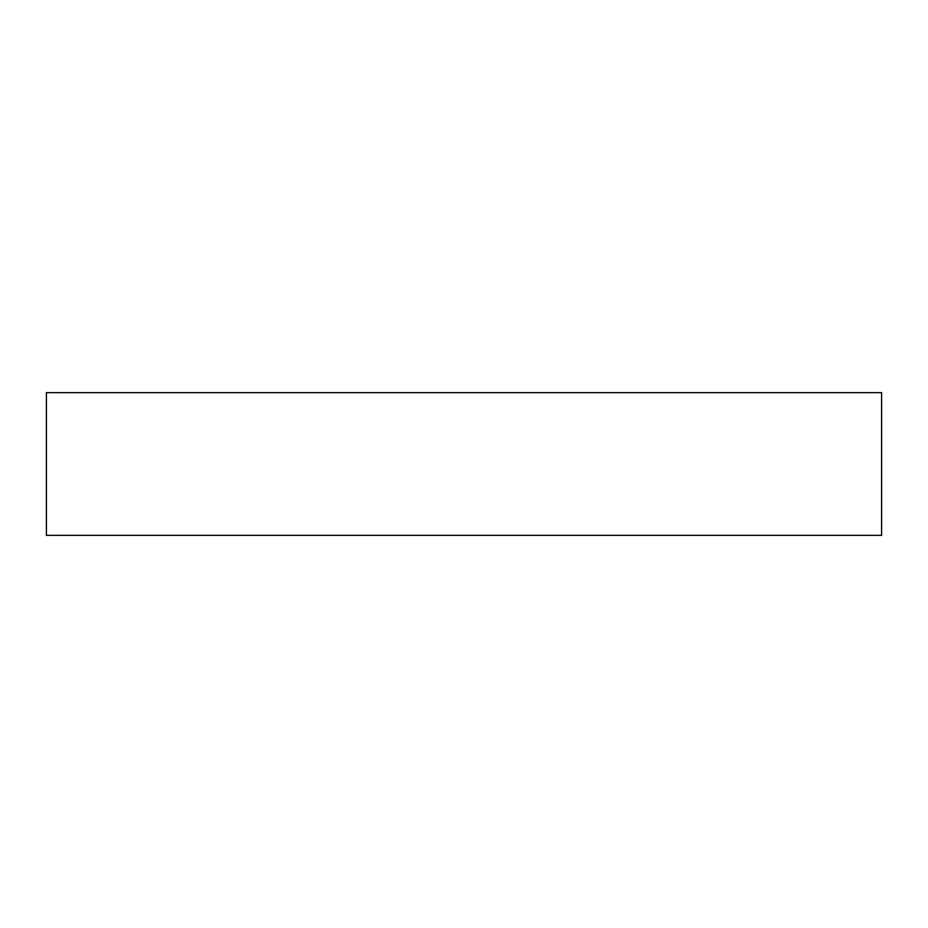 <?xml version="1.0" encoding="UTF-8"?>
<svg xmlns="http://www.w3.org/2000/svg" width="928" height="928" viewBox="0 0 928 928"><rect width="100%" height="100%" fill="white"/><g stroke="black" fill="none" stroke-linecap="round" stroke-linejoin="round"><path stroke-width="1.39" d="M881.6 392.648L46.4 392.648L46.4 535.352L881.6 535.352L881.6 392.648L881.6 535.352L46.4 535.352L46.4 392.648L881.6 392.648"/></g></svg>
